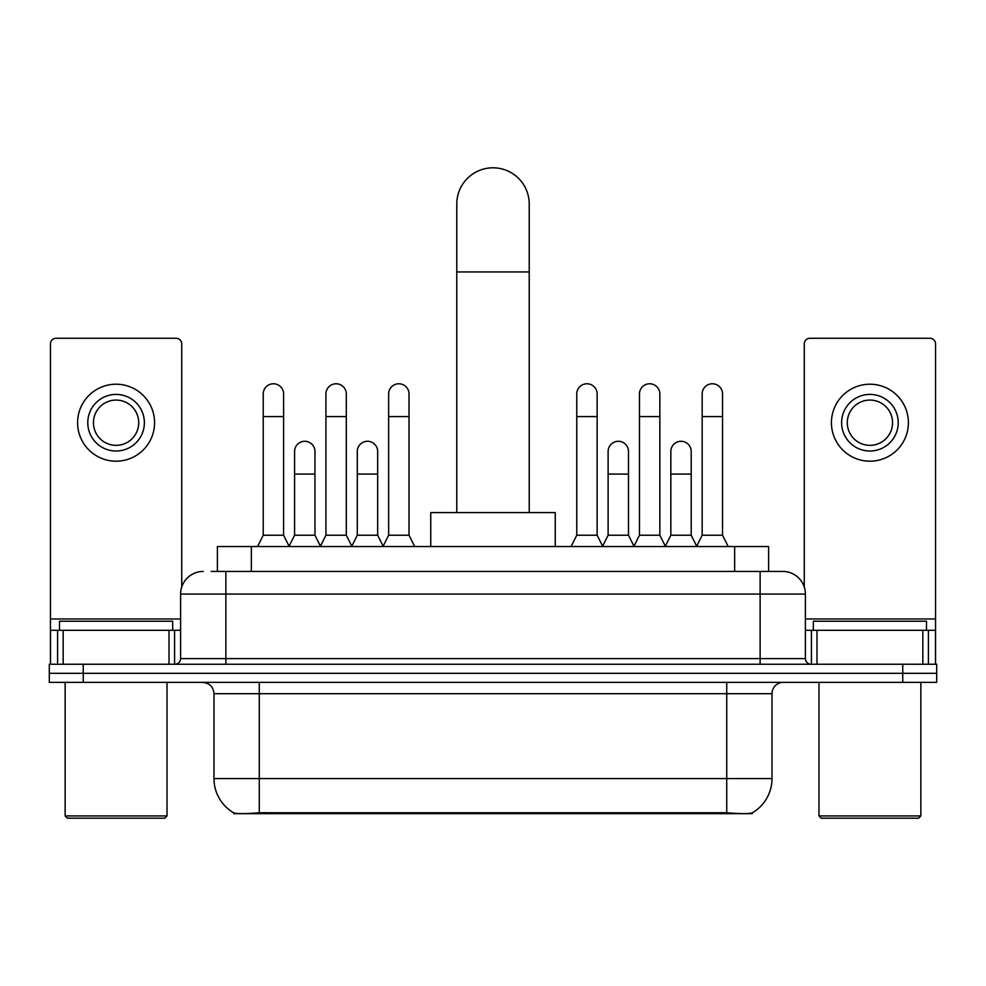<?xml version="1.0" encoding="UTF-8"?>
<svg xmlns="http://www.w3.org/2000/svg" width="986" height="986" viewBox="0 0 986 986"><rect width="100%" height="100%" fill="white"/><g stroke="black" fill="none" stroke-linecap="round" stroke-linejoin="round"><path stroke-width="1.48" d="M217.401 571.436L217.401 546.54L768.599 546.54L768.599 571.436M752.207 812.858L752.207 813.66L233.793 813.66L233.793 812.858M213.987 778.57L259.269 778.57L259.269 693.688L213.987 693.688L213.987 778.57A39.613 39.613 0 0 0 233.571 812.747C236.504 813.894 245.07 813.894 259.269 812.747L726.731 812.747C740.917 813.894 749.483 813.894 752.429 812.747A39.613 39.613 0 0 0 772.013 778.57L772.013 693.688A11.314 11.314 0 0 1 783.328 682.361M83.255 664.256L936.7 664.256L936.7 673.315L49.3 673.315L49.3 682.361L83.255 682.361L83.255 673.315L49.3 673.315L49.3 664.256L83.255 664.256L83.255 673.315L936.7 673.315L936.7 682.361L83.255 682.361M211.682 571.436L774.836 571.436M211.164 571.436L225.88 571.436L225.88 594.077L180.598 594.077L180.598 658.599A5.657 5.657 0 0 1 174.941 664.256M203.239 571.436A22.641 22.641 0 0 0 180.598 594.077M782.761 571.436A22.641 22.641 0 0 1 805.402 594.077L760.12 594.077L760.12 571.436L782.416 571.436M805.402 594.077L805.402 658.599C805.735 662.037 807.62 663.923 811.059 664.256M936.7 664.256L936.7 673.315M169 664.256L169 630.3L63.166 630.3L63.166 664.256M181.732 587.015L181.732 343.929A5.657 5.657 0 0 0 176.075 338.272L56.091 338.272A5.657 5.657 0 0 0 50.434 343.929L50.434 630.3L63.166 630.3M169 630.3L180.598 630.3M50.434 664.256L50.434 630.3M116.077 394.412A28.298 28.298 0 0 0 87.779 422.711A28.298 28.298 0 0 0 116.077 451.009A28.298 28.298 0 0 0 144.375 422.711A28.298 28.298 0 0 0 116.077 394.412M116.077 400.07A22.641 22.641 0 0 0 93.448 422.711A22.641 22.641 0 0 0 116.077 445.352A22.641 22.641 0 0 0 138.718 422.711A22.641 22.641 0 0 0 116.077 400.07M116.077 461.189A38.479 38.479 0 0 0 154.568 422.711A38.479 38.479 0 0 0 116.077 384.22A38.479 38.479 0 0 0 77.598 422.711A38.479 38.479 0 0 0 116.077 461.189M164.748 818.195L67.405 818.195L65.15 815.927L167.016 815.927L164.748 818.195M65.15 682.361L65.15 815.927M167.016 682.361L167.016 815.927M172.673 630.3L172.673 621.242L59.493 621.242L59.493 630.3M456.777 512.584L456.777 204.028A36.223 36.223 0 0 1 493 167.805A36.223 36.223 0 0 1 529.223 204.028A36.223 36.223 0 0 0 493 167.805M529.223 512.584L529.223 204.028M555.254 546.54L555.254 512.584L430.746 512.584L430.746 546.54M257.568 546.54L263.225 535.225L283.598 535.225L289.255 546.54M283.598 535.225L283.598 393.956A10.193 10.193 0 0 0 273.418 383.776A10.193 10.193 0 0 1 274.059 383.788M263.225 535.225L263.225 416.597L283.598 416.597M263.225 416.597L263.225 393.956A10.193 10.193 0 0 1 273.418 383.776M320.277 546.54L325.935 535.225L346.308 535.225L351.965 546.54M346.308 535.225L346.308 393.956A10.193 10.193 0 0 0 336.115 383.776A10.193 10.193 0 0 1 336.756 383.788M325.935 535.225L325.935 416.597L346.308 416.597M325.935 416.597L325.935 393.956A10.193 10.193 0 0 1 336.115 383.776M382.975 546.54L388.644 535.225L409.017 535.225L414.675 546.54M409.017 535.225L409.017 393.956A10.193 10.193 0 0 0 398.825 383.776A10.193 10.193 0 0 1 399.466 383.788M388.644 535.225L388.644 416.597L409.017 416.597M388.644 416.597L388.644 393.956A10.193 10.193 0 0 1 398.825 383.776M571.104 546.54L576.761 535.225L597.134 535.225L602.791 546.54M597.134 535.225L597.134 393.956A10.193 10.193 0 0 0 586.941 383.776A10.193 10.193 0 0 1 587.582 383.788M576.761 535.225L576.761 416.597L597.134 416.597M576.761 416.597L576.761 393.956A10.193 10.193 0 0 1 586.941 383.776M633.801 546.54L639.47 535.225L659.844 535.225L665.501 546.54M659.844 535.225L659.844 393.956A10.193 10.193 0 0 0 649.651 383.776A10.193 10.193 0 0 1 650.292 383.788M639.47 535.225L639.47 416.597L659.844 416.597M639.47 416.597L639.47 393.956A10.193 10.193 0 0 1 649.651 383.776M696.51 546.54L702.168 535.225L722.541 535.225L728.21 546.54M722.541 535.225L722.541 393.956A10.193 10.193 0 0 0 712.36 383.776A10.193 10.193 0 0 1 713.001 383.788M702.168 535.225L702.168 416.597L722.541 416.597M702.168 416.597L702.168 393.956A10.193 10.193 0 0 1 712.36 383.776M289.095 546.195L294.58 535.225L314.953 535.225L320.438 546.195M314.953 535.225L314.953 451.465A10.193 10.193 0 0 0 305.401 441.297A10.193 10.193 0 0 1 314.953 451.465M294.58 535.225L294.58 474.093L314.953 474.093M294.58 474.093L294.58 451.465A10.193 10.193 0 0 1 305.401 441.297M351.792 546.195L357.289 535.225L377.663 535.225L383.147 546.195M377.663 535.225L377.663 451.465A10.193 10.193 0 0 0 368.111 441.297A10.193 10.193 0 0 1 377.663 451.465M357.289 535.225L357.289 474.093L377.663 474.093M357.289 474.093L357.289 451.465A10.193 10.193 0 0 1 368.111 441.297M602.619 546.195L608.115 535.225L628.489 535.225L633.973 546.195M628.489 535.225L628.489 451.465A10.193 10.193 0 0 0 618.937 441.297A10.193 10.193 0 0 1 628.489 451.465M608.115 535.225L608.115 474.093L628.489 474.093M608.115 474.093L608.115 451.465A10.193 10.193 0 0 1 618.937 441.297M665.328 546.195L670.825 535.225L691.198 535.225L696.683 546.195M691.198 535.225L691.198 451.465A10.193 10.193 0 0 0 681.646 441.297A10.193 10.193 0 0 1 691.198 451.465M670.825 535.225L670.825 474.093L691.198 474.093M670.825 474.093L670.825 451.465A10.193 10.193 0 0 1 681.646 441.297M922.834 664.256L922.834 630.3L817 630.3L817 664.256M935.566 664.256L935.566 630.3L935.566 664.256M922.834 630.3L935.566 630.3L935.566 343.929A5.657 5.657 0 0 0 929.909 338.272L809.925 338.272A5.657 5.657 0 0 0 804.268 343.929L804.268 587.015M805.402 630.3L817 630.3M869.923 394.412A28.298 28.298 0 0 0 841.625 422.711A28.298 28.298 0 0 0 869.923 451.009A28.298 28.298 0 0 0 898.221 422.711A28.298 28.298 0 0 0 869.923 394.412M869.923 400.07A22.641 22.641 0 0 0 847.282 422.711A22.641 22.641 0 0 0 869.923 445.352A22.641 22.641 0 0 0 892.552 422.711A22.641 22.641 0 0 0 869.923 400.07M869.923 461.189A38.479 38.479 0 0 0 908.402 422.711A38.479 38.479 0 0 0 869.923 384.22A38.479 38.479 0 0 0 831.432 422.711A38.479 38.479 0 0 0 869.923 461.189M918.595 818.195L821.252 818.195L818.984 815.927L920.85 815.927L918.595 818.195M818.984 682.361L818.984 815.927M920.85 682.361L920.85 815.927M926.507 630.3L926.507 621.242L813.327 621.242L813.327 630.3M721.641 813.66L721.641 812.55M264.359 813.66L264.359 812.55M251.356 571.436L251.356 546.54M734.644 571.436L734.644 546.54M726.731 682.361L726.731 693.688L259.269 693.688L259.269 682.361M772.013 693.688L726.731 693.688L726.731 778.57L772.013 778.57M726.731 812.747L726.731 778.57L259.269 778.57L259.269 812.747M902.745 682.361L902.745 664.256M225.88 664.256L225.88 658.599L805.402 658.599M180.598 658.599L225.88 658.599L225.88 594.077L760.12 594.077L760.12 664.256M180.598 618.974L50.434 618.974M174.571 630.3L174.571 664.256M50.52 630.3L50.52 664.256M57.595 664.256L57.595 630.3M456.777 271.939L529.223 271.939M935.566 618.974L805.402 618.974M935.48 664.256L935.48 630.3M928.405 630.3L928.405 664.256M811.429 664.256L811.429 630.3M213.987 693.688C213.321 686.811 209.55 683.039 202.672 682.361"/></g></svg>
